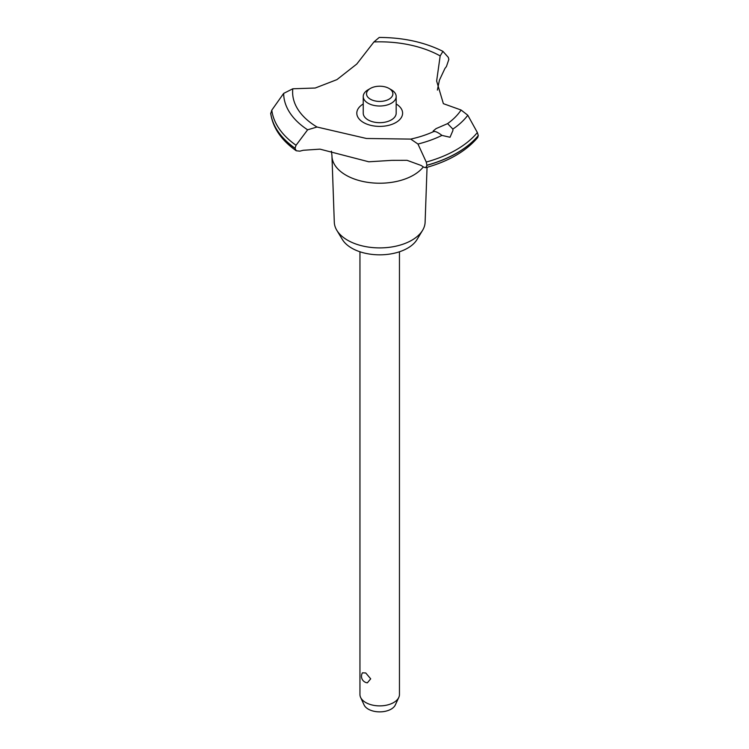 <?xml version="1.0" encoding="UTF-8"?>
<svg xmlns="http://www.w3.org/2000/svg" width="749" height="749" viewBox="0 0 749 749"><rect width="100%" height="100%" fill="white"/><g stroke="black" fill="none" stroke-linecap="round" stroke-linejoin="round"><path stroke-width="1.12" d="M427.052 167.327L425.114 222.21A45.417 26.224 180 0 1 422.586 230.327A45.417 26.224 180 0 1 347.592 240.223A45.417 26.224 180 0 1 336.825 230.327A45.417 26.224 180 0 1 334.297 222.21L331.966 156.223A47.749 27.563 180 0 1 331.957 155.661L331.423 151.186M422.586 230.327L417.015 239.54A39.519 22.816 180 0 1 351.768 248.153A39.519 22.816 180 0 1 342.396 239.54L336.825 230.327M423.307 166.905A47.749 27.563 180 0 1 413.467 175.154A47.749 27.563 180 0 1 345.944 175.154A47.749 27.563 180 0 1 331.966 156.223M373.948 41.935A87.099 50.286 180 0 1 440.169 55.913L442.94 51.353C424.468 42.15 403.234 37.516 379.219 37.45L373.948 41.935L356.786 64.03L336.938 79.619L315.226 88.026L292.803 88.785L283.665 93.4L271.803 110.15L270.735 113.651C272.945 127.957 281.446 140.325 296.239 150.764L295.022 148.311L296.052 145.278L307.624 129.811L317.014 127.021L366.439 138.481L410.733 139.099L417.961 144.033L426.247 162.056L426.949 165.314L425.704 167.701L423.606 167.111A103.727 59.883 0 0 0 421.144 165.463L407.063 160.323L391.755 160.361L368.798 161.793L319.992 149.145L303.298 150.277A103.727 59.883 0 0 0 299.862 151.167L296.239 150.764M442.94 51.353L448.314 57.373L448.848 59.396L446.432 66.539A103.727 59.883 0 0 0 444.897 68.534L439.42 80.19L437.379 90.086M425.704 167.701C448.66 161.316 465.981 151.279 477.665 137.582L478.293 135.56A109.326 63.122 180 0 1 457.012 152.918A109.326 63.122 180 0 1 426.949 165.211M478.293 135.672A109.326 63.122 180 0 1 457.012 153.03A109.326 63.122 180 0 1 426.949 165.314M410.733 139.099A87.099 50.286 180 0 0 434.27 131.3L433.165 131.009L436.058 128.631L447.593 123.613L452.855 129.1L452.92 130.513L450.027 137.264L441.947 135.4C437.95 132.339 435.206 131.075 433.708 131.609M359.951 251.776L359.951 694.473A19.755 11.404 0 0 0 360.615 697.413A19.755 11.404 0 0 0 365.737 702.534A19.755 11.404 0 0 0 384.836 705.492A19.755 11.404 0 0 0 398.796 697.413A19.755 11.404 0 0 0 399.46 694.473L399.46 251.776M362.46 672.817L365.737 672.967L370.699 678.837L367.356 682.826A6.582 6.582 0 0 1 362.46 672.817M398.796 697.413L395.322 704.94A16.16 9.334 180 0 1 383.9 711.55A16.16 9.334 180 0 1 368.274 709.134A16.16 9.334 180 0 1 364.089 704.94L360.615 697.413M389.021 88.438A13.173 7.602 0 0 0 370.39 88.438A13.173 7.602 0 0 0 370.39 99.196A13.173 7.602 0 0 0 389.021 99.196A13.173 7.602 0 0 0 389.021 88.438L391.353 89.786L389.021 88.438M391.353 89.786L391.353 89.786A16.469 9.503 180 0 1 396.174 96.509A16.469 9.503 180 0 1 386.007 105.291A16.469 9.503 180 0 1 368.068 103.231A16.469 9.503 180 0 1 363.237 96.509A16.469 9.503 180 0 1 368.068 89.786L370.39 88.438M396.174 96.509L396.174 113.174A16.469 9.503 180 0 1 386.007 121.956A16.469 9.503 180 0 1 368.068 119.896A16.469 9.503 180 0 1 363.237 113.174L363.237 96.509M478.293 135.56L477.366 132.536L467.807 115.252L461.094 110.019L443.38 103.671L436.639 81.023L440.169 55.913M317.014 127.021A87.099 50.286 180 0 1 292.803 88.785M461.094 110.019A87.099 50.286 180 0 1 447.593 123.613M396.174 103.989A22.901 13.22 180 0 1 395.893 122.527A22.901 13.22 180 0 1 363.649 122.602A22.901 13.22 180 0 1 363.237 103.989M295.022 148.311A109.326 63.122 180 0 1 270.707 113.249M295.022 148.208A109.326 63.122 180 0 1 270.707 113.146M441.947 135.4A96.05 55.454 180 0 1 417.961 144.033M477.366 132.536A108.184 62.457 180 0 1 456.207 149.837A108.184 62.457 180 0 1 426.247 162.056M467.807 115.252A96.05 55.454 180 0 1 452.855 129.1M296.052 145.278A108.184 62.457 180 0 1 271.803 110.15M307.614 129.811A96.05 55.454 180 0 1 283.665 93.4"/></g></svg>
